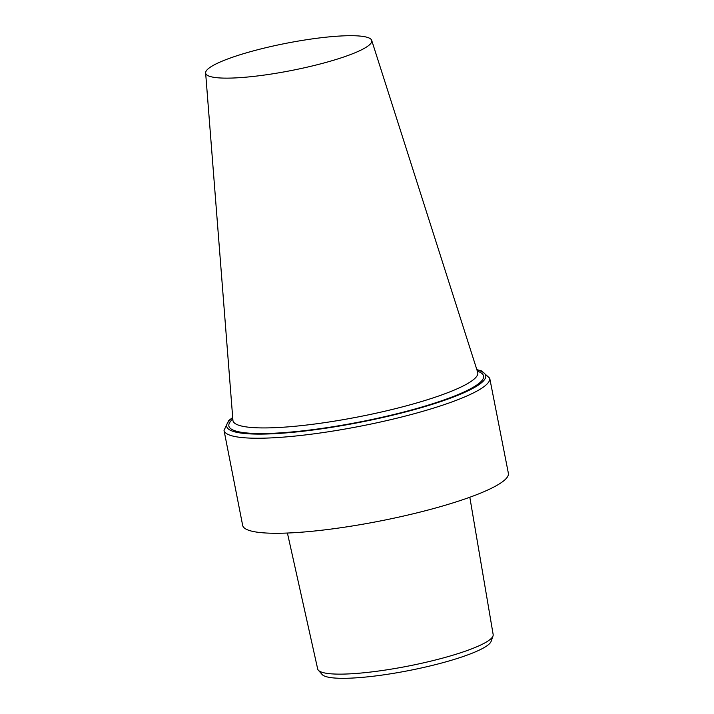 <?xml version="1.0" encoding="UTF-8"?>
<svg xmlns="http://www.w3.org/2000/svg" width="714" height="714" viewBox="0 0 714 714"><rect width="100%" height="100%" fill="white"/><g stroke="black" fill="none" stroke-linecap="round" stroke-linejoin="round"><path stroke-width="1.07" d="M469.821 497.247L493.16 634.559A89.411 14.637 168.9 0 1 493.017 635.951L491.107 641.386A86.483 14.164 168.9 0 1 481.557 648.99A86.483 14.164 168.9 0 1 391.37 673.686A86.483 14.164 168.9 0 1 322.166 674.534L318.346 670.223A89.411 14.637 168.9 0 1 317.685 668.982L287.412 533.037M493.017 635.951A89.411 14.637 168.9 0 1 483.137 643.814A89.411 14.637 168.9 0 1 389.898 669.348A89.411 14.637 168.9 0 1 318.346 670.223M493.204 487.367A135.383 22.17 168.9 0 1 345.772 527.003A135.383 22.17 168.9 0 1 242.662 525.388L224.017 430.355A135.383 22.17 168.9 0 0 327.128 431.97A135.383 22.17 168.9 0 0 474.56 392.334A135.383 22.17 168.9 0 0 489.724 378.224L508.368 473.257A135.383 22.17 168.9 0 1 493.204 487.367M215.146 64.385A84.636 13.861 168.9 0 1 306.538 39.734A84.636 13.861 168.9 0 1 371.699 40.368A84.636 13.861 168.9 0 1 362.284 49.444A84.636 13.861 168.9 0 1 269.356 74.336A84.636 13.861 168.9 0 1 205.632 72.944A84.636 13.861 168.9 0 1 215.146 64.385M476.952 369.977A132.001 21.616 168.9 0 1 470.972 389.353A132.001 21.616 168.9 0 1 306.279 430.854A132.001 21.616 168.9 0 1 232.728 417.895M477.336 371.182A129.787 21.25 168.9 0 1 469.044 389.549A129.787 21.25 168.9 0 1 310.429 429.944A129.787 21.25 168.9 0 1 232.826 419.154M371.699 40.368L477.684 372.262A124.745 20.42 168.9 0 1 463.805 385.64A124.745 20.42 168.9 0 1 326.842 422.322A124.745 20.42 168.9 0 1 232.916 420.287L232.889 420.653M476.836 369.62L481.602 370.905L489.724 378.224M205.632 72.944L232.916 420.287M232.693 417.512L228.703 420.564L224.017 430.355"/></g></svg>
